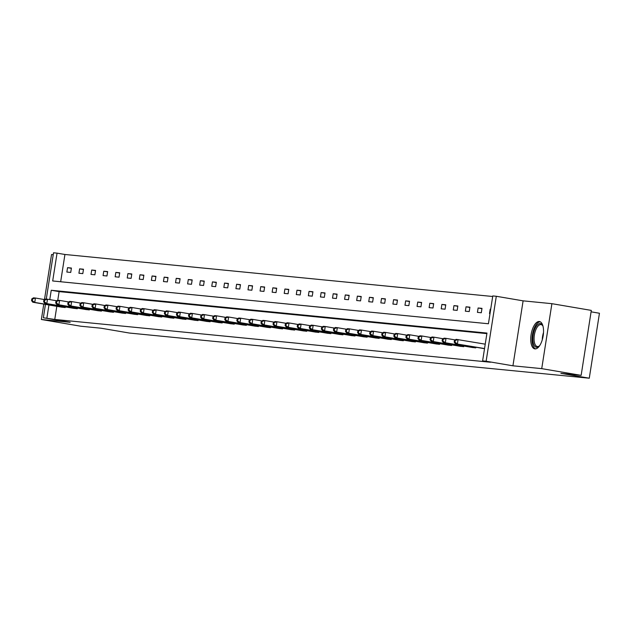 <?xml version="1.0" encoding="UTF-8"?>
<svg xmlns="http://www.w3.org/2000/svg" width="631" height="631" viewBox="0 0 631 631"><rect width="100%" height="100%" fill="white"/><g stroke="black" fill="none" stroke-linecap="round" stroke-linejoin="round"><path stroke-width="0.95" d="M534.993 348.896A13.866 6.058 99.7 0 1 534.804 348.872A13.866 6.058 99.7 0 1 531.136 334.398A13.866 6.058 99.7 0 1 539.284 321.51A13.866 6.058 99.7 0 1 539.466 321.534A13.866 6.058 99.7 0 1 543.141 336.007A13.866 6.058 99.7 0 1 534.993 348.896M53.225 254.703L51.537 254.538L44.478 299.575M43.776 304.095L41.362 319.491L70.159 322.323L43.358 317.756L45.448 304.387M581.143 375.358L541.729 368.638L551.896 303.677L591.31 310.397L581.143 375.358L560.896 373.371L589.275 378.206L129.394 333.042L101.015 328.207L80.776 326.219L41.362 319.491M46.276 299.094L53.525 252.794L57.05 253.141L52.688 280.969L488.426 323.758L492.779 295.931L496.305 296.278L486.13 361.24L482.605 360.893L486.966 333.065L51.237 290.268L49.77 299.599M492.693 296.491L64.93 254.482L57.05 253.141M551.896 303.677L523.107 300.845L496.305 296.278M591.089 311.824L599.45 313.244L589.275 378.206M471.941 347.421L475.806 347.87L475.9 347.224M447.789 345.047L451.654 345.496L451.749 344.849M423.638 342.68L427.502 343.122L427.597 342.475M399.486 340.306L403.351 340.756L403.446 340.109M375.335 337.932L379.199 338.382L379.294 337.735M351.183 335.558L355.048 336.007L355.143 335.361M327.032 333.192L330.896 333.633L330.999 332.994M302.88 330.818L306.745 331.267L306.847 330.62M278.728 328.443L282.593 328.893L282.696 328.246M254.577 326.077L258.442 326.519L258.544 325.872M230.425 323.703L234.29 324.153L234.393 323.506M206.274 321.329L210.139 321.778L210.241 321.132M182.122 318.955L185.987 319.404L186.09 318.758M157.971 316.588L161.836 317.03L161.938 316.391M133.827 314.214L137.684 314.664L137.787 314.017M109.676 311.84L113.533 312.29L113.635 311.643M85.524 309.474L89.381 309.916L89.484 309.269M61.373 307.1L65.23 307.549L65.332 306.903M486.88 333.625L59.117 291.617L57.768 300.222M56.814 306.319L54.763 319.444L490.492 362.233L482.605 360.893M73.448 308.283L77.305 308.733L77.408 308.086M97.6 310.657L101.457 311.107L101.559 310.46M121.751 313.031L125.608 313.473L125.711 312.834M145.903 315.397L149.76 315.847L149.862 315.2M170.047 317.772L173.911 318.221L174.014 317.574M194.198 320.146L198.063 320.595L198.166 319.949M218.35 322.512L222.215 322.962L222.317 322.315M242.501 324.886L246.366 325.336L246.469 324.689M266.653 327.26L270.518 327.71L270.62 327.063M290.804 329.634L294.669 330.076L294.772 329.437M314.956 332.001L318.821 332.45L318.923 331.803M339.107 334.375L342.972 334.824L343.075 334.178M363.259 336.749L367.124 337.199L367.218 336.552M387.41 339.115L391.275 339.565L391.37 338.918M411.562 341.489L415.427 341.939L415.521 341.292M435.713 343.863L439.578 344.313L439.673 343.666M459.865 346.238L463.73 346.679L463.824 346.04M484.016 348.604L455.464 343.737L484.537 348.557M54.763 319.444L43.358 317.756M523.107 300.845L512.932 365.806L541.729 368.638M512.932 365.806L486.13 361.24M48.934 304.978L46.875 318.095M64.93 254.482L60.663 281.749M490.011 313.607L489.506 313.56L490.192 309.174L490.697 309.222M481.303 312.755L477.43 312.377L478.117 307.983L481.989 308.37L481.303 312.755M469.227 311.572L465.355 311.186L466.041 306.8L469.914 307.179L469.227 311.572M457.152 310.381L453.279 310.002L453.965 305.617L457.838 305.996L457.152 310.381M445.076 309.198L441.203 308.819L441.889 304.426L445.762 304.805L445.076 309.198M433 308.015L429.127 307.628L429.814 303.243L433.686 303.621L433 308.015M420.924 306.824L417.052 306.445L417.738 302.06L421.611 302.438L420.924 306.824M408.849 305.641L404.976 305.262L405.662 300.869L409.535 301.247L408.849 305.641M396.773 304.457L392.9 304.071L393.586 299.686L397.459 300.064L396.773 304.457M384.697 303.266L380.824 302.888L381.51 298.495L385.383 298.881L384.697 303.266M372.621 302.083L368.749 301.705L369.435 297.311L373.307 297.69L372.621 302.083M360.546 300.892L356.673 300.514L357.359 296.128L361.232 296.507L360.546 300.892M348.47 299.709L344.597 299.331L345.283 294.937L349.156 295.324L348.47 299.709M336.394 298.526L332.521 298.147L333.207 293.754L337.08 294.133L336.394 298.526M324.318 297.335L320.445 296.956L321.132 292.571L325.004 292.95L324.318 297.335M312.242 296.152L308.37 295.773L309.056 291.38L312.929 291.767L312.242 296.152M300.167 294.969L296.294 294.582L296.98 290.197L300.853 290.575L300.167 294.969M288.091 293.778L284.218 293.399L284.904 289.014L288.777 289.392L288.091 293.778M276.015 292.595L272.142 292.216L272.829 287.823L276.701 288.201L276.015 292.595M263.939 291.412L260.067 291.025L260.753 286.64L264.626 287.018L263.939 291.412M251.864 290.221L247.991 289.842L248.677 285.457L252.55 285.835L251.864 290.221M239.788 289.037L235.915 288.659L236.601 284.265L240.474 284.644L239.788 289.037M227.712 287.854L223.839 287.468L224.526 283.082L228.398 283.461L227.712 287.854M215.636 286.663L211.764 286.285L212.45 281.899L216.323 282.278L215.636 286.663M203.561 285.48L199.688 285.102L200.374 280.708L204.247 281.087L203.561 285.48M191.485 284.289L187.612 283.911L188.298 279.525L192.171 279.904L191.485 284.289M179.409 283.106L175.536 282.727L176.223 278.334L180.095 278.721L179.409 283.106M167.333 281.923L163.461 281.544L164.147 277.151L168.02 277.53L167.333 281.923M155.258 280.732L151.385 280.353L152.071 275.968L155.944 276.346L155.258 280.732M143.182 279.549L139.309 279.17L139.995 274.777L143.868 275.163L143.182 279.549M131.106 278.366L127.233 277.979L127.919 273.594L131.792 273.972L131.106 278.366M119.03 277.175L115.157 276.796L115.844 272.411L119.716 272.789L119.03 277.175M106.954 275.992L103.082 275.613L103.768 271.22L107.641 271.598L106.954 275.992M94.879 274.808L91.006 274.422L91.692 270.036L95.565 270.415L94.879 274.808M82.803 273.617L78.93 273.239L79.616 268.853L83.489 269.232L82.803 273.617M70.727 272.434L66.854 272.056L67.549 267.662L71.413 268.041L70.727 272.434M59.117 291.617L51.237 290.268M71.374 268.317L67.549 267.662M83.45 269.5L79.616 268.853M95.526 270.691L91.692 270.036M107.601 271.874L103.768 271.22M119.677 273.057L115.844 272.411M131.753 274.248L127.919 273.594M143.829 275.431L139.995 274.777M155.904 276.615L152.071 275.968M167.98 277.806L164.147 277.151M180.056 278.989L176.223 278.334M192.132 280.18L188.298 279.525M204.207 281.363L200.374 280.708M216.283 282.546L212.45 281.899M228.359 283.737L224.526 283.082M240.435 284.92L236.601 284.265M252.51 286.103L248.677 285.457M264.586 287.294L260.753 286.64M276.662 288.477L272.829 287.823M288.738 289.661L284.904 289.014M300.813 290.852L296.98 290.197M312.889 292.035L309.056 291.38M324.965 293.218L321.132 292.571M337.041 294.409L333.207 293.754M349.117 295.592L345.283 294.937M361.192 296.783L357.359 296.128M373.268 297.966L369.435 297.311M385.336 299.149L381.51 298.495M397.412 300.34L393.586 299.686M409.487 301.523L405.662 300.869M421.563 302.706L417.738 302.06M433.639 303.897L429.814 303.243M445.715 305.081L441.889 304.426M457.79 306.264L453.965 305.617M469.866 307.455L466.041 306.8M481.942 308.638L478.117 307.983M490.689 309.261L490.192 309.174M31.826 298.865L31.55 300.616L32.323 300.695L32.599 298.936L31.826 298.865L33.498 297.84L35.439 298.029L34.744 302.423L64.362 307.463M32.323 300.695L34.744 302.423L32.812 302.225L62.224 307.25M32.599 298.936L35.439 298.029L44.635 299.599M31.55 300.616L32.812 302.225M43.902 300.048L43.626 301.807L44.399 301.878L44.675 300.127L43.902 300.048L45.574 299.023L47.514 299.212L46.82 303.606L76.438 308.646M44.399 301.878L46.82 303.606L44.888 303.416L74.3 308.441M44.675 300.127L47.514 299.212L56.711 300.782M43.626 301.807L44.888 303.416M55.978 301.239L55.702 302.99L56.474 303.069L56.751 301.31L55.978 301.239L57.65 300.214L59.59 300.403L58.896 304.789L88.514 309.837M56.474 303.069L58.896 304.789L56.964 304.599L86.376 309.624M56.751 301.31L59.59 300.403L68.787 301.973M55.702 302.99L56.964 304.599M539.647 345.685A11.997 5.237 99.7 0 1 539.142 346.19A11.997 5.237 99.7 0 1 532.943 340.898A11.997 5.237 99.7 0 1 536.05 326.621A11.997 5.237 99.7 0 1 542.668 325.501A11.997 5.237 99.7 0 1 542.975 326.156M542.897 325.975A11.113 4.851 -80.3 0 0 541.051 324.602A11.113 4.851 -80.3 0 0 535.916 329.516A11.113 4.851 -80.3 0 0 534.141 340.63A11.113 4.851 -80.3 0 0 537.32 346.506A11.113 4.851 -80.3 0 0 539.513 345.827M540.254 321.802A13.779 6.018 -80.3 0 0 532.138 341.71A13.779 6.018 -80.3 0 0 535.64 348.888M68.053 302.423L67.777 304.174L68.55 304.252L68.826 302.501L68.053 302.423L69.725 301.397L71.666 301.586L70.972 305.98L100.589 311.02M68.55 304.252L70.972 305.98L69.039 305.79L98.452 310.807M68.826 302.501L71.666 301.586L80.863 303.156M67.777 304.174L69.039 305.79M80.129 303.606L79.853 305.365L80.626 305.436L80.902 303.685L80.129 303.606L81.801 302.58L83.742 302.77L83.047 307.163L112.665 312.203M80.626 305.436L83.047 307.163L81.115 306.974L110.528 311.998M80.902 303.685L83.742 302.77L92.938 304.339M79.853 305.365L81.115 306.974M92.205 304.797L91.929 306.548L92.702 306.627L92.978 304.868L92.205 304.797L93.877 303.771L95.817 303.961L95.123 308.346L124.741 313.394M92.702 306.627L95.123 308.346L93.191 308.157L122.603 313.181M92.978 304.868L95.817 303.961L105.014 305.53M91.929 306.548L93.191 308.157M104.281 305.98L104.005 307.739L104.778 307.81L105.054 306.059L104.281 305.98L105.953 304.954L107.893 305.144L107.199 309.537L136.817 314.577M104.778 307.81L107.199 309.537L105.267 309.348L134.679 314.364M105.054 306.059L107.893 305.144L117.09 306.713M104.005 307.739L105.267 309.348M116.356 307.163L116.08 308.922L116.853 309.001L117.129 307.242L116.356 307.163L118.029 306.138L119.969 306.335L119.275 310.72L148.892 315.76M116.853 309.001L119.275 310.72L117.342 310.531L146.755 315.555M117.129 307.242L119.969 306.335L129.166 307.904M116.08 308.922L117.342 310.531M128.432 308.354L128.156 310.105L128.929 310.184L129.205 308.425L128.432 308.354L130.104 307.329L132.045 307.518L131.351 311.903L160.968 316.951M128.929 310.184L131.351 311.903L129.418 311.714L158.831 316.738M129.205 308.425L132.045 307.518L141.241 309.087M128.156 310.105L129.418 311.714M140.508 309.537L140.232 311.296L141.005 311.367L141.281 309.616L140.508 309.537L142.18 308.512L144.113 308.701L143.426 313.094L173.044 318.134M141.005 311.367L143.426 313.094L141.494 312.905L170.906 317.921M141.281 309.616L144.113 308.701L153.317 310.271M140.232 311.296L141.494 312.905M152.584 310.72L152.308 312.479L153.081 312.558L153.357 310.799L152.584 310.72L154.256 309.703L156.188 309.892L155.502 314.277L185.12 319.318M153.081 312.558L155.502 314.277L153.57 314.088L182.982 319.112M153.357 310.799L156.188 309.892L165.393 311.462M152.308 312.479L153.57 314.088M164.659 311.911L164.383 313.662L165.156 313.741L165.432 311.982L164.659 311.911L166.332 310.886L168.264 311.075L167.578 315.461L197.195 320.509M165.156 313.741L167.578 315.461L165.645 315.271L195.058 320.296M165.432 311.982L168.264 311.075L177.469 312.645M164.383 313.662L165.645 315.271M176.735 313.094L176.459 314.853L177.232 314.924L177.508 313.173L176.735 313.094L178.407 312.069L180.34 312.258L179.654 316.652L209.271 321.692M177.232 314.924L179.654 316.652L177.721 316.462L207.134 321.479M177.508 313.173L180.34 312.258L189.545 313.828M176.459 314.853L177.721 316.462M188.811 314.277L188.535 316.036L189.308 316.115L189.584 314.356L188.811 314.277L190.483 313.26L192.416 313.449L191.729 317.835L221.347 322.875M189.308 316.115L191.729 317.835L189.797 317.645L219.209 322.67M189.584 314.356L192.416 313.449L201.62 315.019M188.535 316.036L189.797 317.645M200.887 315.468L200.611 317.219L201.384 317.298L201.66 315.539L200.887 315.468L202.559 314.443L204.491 314.632L203.805 319.026L233.423 324.066M201.384 317.298L203.805 319.026L201.873 318.829L231.285 323.853M201.66 315.539L204.491 314.632L213.696 316.202M200.611 317.219L201.873 318.829M212.962 316.652L212.686 318.41L213.459 318.481L213.735 316.73L212.962 316.652L214.635 315.626L216.567 315.815L215.881 320.209L245.498 325.249M213.459 318.481L215.881 320.209L213.948 320.02L243.361 325.044M213.735 316.73L216.567 315.815L225.772 317.385M212.686 318.41L213.948 320.02M225.038 317.843L224.762 319.594L225.535 319.672L225.811 317.914L225.038 317.843L226.71 316.817L228.643 317.007L227.957 321.392L257.574 326.44M225.535 319.672L227.957 321.392L226.024 321.203L255.437 326.227M225.811 317.914L228.643 317.007L237.848 318.576M224.762 319.594L226.024 321.203M237.114 319.026L236.838 320.777L237.611 320.856L237.887 319.105L237.114 319.026L238.786 318L240.719 318.19L240.032 322.583L269.65 327.623M237.611 320.856L240.032 322.583L238.1 322.394L267.512 327.41M237.887 319.105L240.719 318.19L249.923 319.759M236.838 320.777L238.1 322.394M249.19 320.209L248.914 321.968L249.687 322.039L249.963 320.288L249.19 320.209L250.862 319.183L252.794 319.373L252.108 323.766L281.726 328.806M249.687 322.039L252.108 323.766L250.176 323.577L279.588 328.601M249.963 320.288L252.794 319.373L261.999 320.942M248.914 321.968L250.176 323.577M261.266 321.4L260.989 323.151L261.762 323.23L262.039 321.471L261.266 321.4L262.938 320.374L264.87 320.564L264.184 324.949L293.801 329.997M261.762 323.23L264.184 324.949L262.251 324.76L291.664 329.784M262.039 321.471L264.87 320.564L274.075 322.133M260.989 323.151L262.251 324.76M273.341 322.583L273.065 324.342L273.838 324.413L274.114 322.662L273.341 322.583L275.013 321.558L276.946 321.747L276.26 326.14L305.877 331.18M273.838 324.413L276.26 326.14L274.327 325.951L303.74 330.967M274.114 322.662L276.946 321.747L286.151 323.317M273.065 324.342L274.327 325.951M285.417 323.766L285.141 325.525L285.914 325.604L286.19 323.845L285.417 323.766L287.089 322.741L289.022 322.938L288.335 327.323L317.953 332.363M285.914 325.604L288.335 327.323L286.403 327.134L315.815 332.158M286.19 323.845L289.022 322.938L298.226 324.508M285.141 325.525L286.403 327.134M297.493 324.957L297.217 326.708L297.99 326.787L298.266 325.028L297.493 324.957L299.165 323.932L301.097 324.121L300.411 328.506L330.029 333.554M297.99 326.787L300.411 328.506L298.479 328.317L327.891 333.342M298.266 325.028L301.097 324.121L310.302 325.691M297.217 326.708L298.479 328.317M309.569 326.14L309.293 327.899L310.066 327.97L310.342 326.219L309.569 326.14L311.241 325.115L313.173 325.304L312.487 329.697L342.105 334.738M310.066 327.97L312.487 329.697L310.555 329.508L339.967 334.525M310.342 326.219L313.173 325.304L322.378 326.874M309.293 327.899L310.555 329.508M321.644 327.323L321.368 329.082L322.141 329.161L322.417 327.402L321.644 327.323L323.317 326.306L325.249 326.495L324.563 330.881L354.18 335.921M322.141 329.161L324.563 330.881L322.63 330.691L352.043 335.716M322.417 327.402L325.249 326.495L334.454 328.065M321.368 329.082L322.63 330.691M333.72 328.514L333.444 330.265L334.217 330.344L334.493 328.585L333.72 328.514L335.392 327.489L337.325 327.678L336.638 332.064L366.256 337.112M334.217 330.344L336.638 332.064L334.706 331.874L364.119 336.899M334.493 328.585L337.325 327.678L346.529 329.248M333.444 330.265L334.706 331.874M345.796 329.697L345.52 331.456L346.293 331.527L346.569 329.776L345.796 329.697L347.468 328.672L349.4 328.861L348.714 333.255L378.332 338.295M346.293 331.527L348.714 333.255L346.782 333.065L376.194 338.082M346.569 329.776L349.4 328.861L358.605 330.431M345.52 331.456L346.782 333.065M357.872 330.881L357.596 332.64L358.369 332.718L358.645 330.959L357.872 330.881L359.544 329.863L361.476 330.052L360.79 334.438L390.408 339.478M358.369 332.718L360.79 334.438L358.858 334.249L388.27 339.273M358.645 330.959L361.476 330.052L370.681 331.622M357.596 332.64L358.858 334.249M369.947 332.072L369.671 333.823L370.444 333.902L370.72 332.143L369.947 332.072L371.62 331.046L373.552 331.236L372.866 335.629L402.483 340.669M370.444 333.902L372.866 335.629L370.933 335.432L400.346 340.456M370.72 332.143L373.552 331.236L382.757 332.805M369.671 333.823L370.933 335.432M382.023 333.255L381.747 335.014L382.52 335.085L382.796 333.334L382.023 333.255L383.695 332.229L385.628 332.419L384.942 336.812L414.559 341.852M382.52 335.085L384.942 336.812L383.009 336.623L412.422 341.647M382.796 333.334L385.628 332.419L394.832 333.988M381.747 335.014L383.009 336.623M394.099 334.446L393.823 336.197L394.596 336.276L394.872 334.517L394.099 334.446L395.771 333.42L397.704 333.61L397.017 337.995L426.635 343.043M394.596 336.276L397.017 337.995L395.085 337.806L424.497 342.83M394.872 334.517L397.704 333.61L406.908 335.179M393.823 336.197L395.085 337.806M406.175 335.629L405.899 337.38L406.672 337.459L406.948 335.708L406.175 335.629L407.847 334.604L409.779 334.793L409.093 339.186L438.711 344.226M406.672 337.459L409.093 339.186L407.161 338.997L436.573 344.013M406.948 335.708L409.779 334.793L418.984 336.362M405.899 337.38L407.161 338.997M418.243 336.812L417.974 338.571L418.747 338.642L419.023 336.891L418.243 336.812L419.923 335.787L421.855 335.976L421.169 340.369L450.786 345.409M418.747 338.642L421.169 340.369L419.236 340.18L448.649 345.204M419.023 336.891L421.855 335.976L431.06 337.546M417.974 338.571L419.236 340.18M430.318 338.003L430.05 339.754L430.823 339.833L431.099 338.074L430.318 338.003L431.998 336.978L433.931 337.167L433.245 341.552L462.862 346.6M430.823 339.833L433.245 341.552L431.312 341.363L460.725 346.387M431.099 338.074L433.931 337.167L443.136 338.737M430.05 339.754L431.312 341.363M442.394 339.186L442.126 340.945L442.899 341.016L443.175 339.265L442.394 339.186L444.074 338.161L446.007 338.35L445.32 342.743L474.938 347.784M442.899 341.016L445.32 342.743L443.388 342.554L472.8 347.571M443.175 339.265L446.007 338.35L455.211 339.92M442.126 340.945L443.388 342.554M454.47 340.369L454.202 342.128L454.975 342.207L455.251 340.448L454.47 340.369L456.15 339.344L485.223 344.163M455.251 340.448L458.082 339.541L457.396 343.927L454.975 342.207M454.202 342.128L455.464 343.737M63.439 307.313L63.557 306.595M64.086 307.415L64.196 306.705M75.515 308.496L75.625 307.786M76.162 308.606L76.272 307.896M87.591 309.687L87.701 308.969M88.237 309.789L88.348 309.08M542.274 339.825A11.113 4.851 99.7 0 1 543.512 332.545M99.666 310.87L99.777 310.152M100.313 310.973L100.424 310.263M111.742 312.053L111.853 311.343M112.389 312.164L112.499 311.454M123.818 313.244L123.928 312.526M124.465 313.347L124.575 312.637M135.894 314.427L136.004 313.71M136.541 314.53L136.651 313.82M147.969 315.61L148.08 314.901M148.616 315.721L148.727 315.011M160.045 316.801L160.156 316.084M160.692 316.904L160.802 316.194M172.121 317.985L172.231 317.275M172.768 318.087L172.878 317.377M184.197 319.168L184.307 318.458M184.844 319.278L184.954 318.568M196.273 320.359L196.383 319.641M196.919 320.461L197.03 319.751M208.348 321.542L208.459 320.832M208.995 321.652L209.106 320.942M220.424 322.725L220.535 322.015M221.071 322.835L221.181 322.125M232.5 323.916L232.61 323.198M233.147 324.019L233.257 323.309M244.576 325.099L244.686 324.389M245.222 325.21L245.333 324.5M256.651 326.29L256.762 325.572M257.298 326.393L257.409 325.683M268.727 327.473L268.838 326.755M269.374 327.576L269.484 326.866M280.803 328.656L280.913 327.946M281.45 328.767L281.56 328.057M292.879 329.847L292.989 329.13M293.525 329.95L293.636 329.24M304.954 331.03L305.065 330.313M305.601 331.133L305.712 330.423M317.03 332.214L317.141 331.504M317.677 332.324L317.787 331.614M329.106 333.405L329.216 332.687M329.753 333.507L329.863 332.797M341.182 334.588L341.292 333.878M341.828 334.69L341.939 333.98M353.257 335.771L353.368 335.061M353.904 335.881L354.015 335.171M365.333 336.962L365.444 336.244M365.98 337.064L366.09 336.355M377.409 338.145L377.519 337.435M378.056 338.255L378.166 337.546M389.485 339.328L389.595 338.618M390.132 339.439L390.242 338.729M401.561 340.519L401.671 339.801M402.207 340.622L402.318 339.912M413.636 341.702L413.747 340.992M414.283 341.813L414.393 341.103M425.712 342.893L425.822 342.176M426.359 342.996L426.469 342.286M437.788 344.076L437.898 343.359M438.435 344.179L438.545 343.469M449.864 345.26L449.974 344.55M450.51 345.37L450.621 344.66M461.939 346.451L462.05 345.733M462.586 346.553L462.697 345.843M474.015 347.634L474.126 346.916M474.662 347.736L474.772 347.026"/></g></svg>
